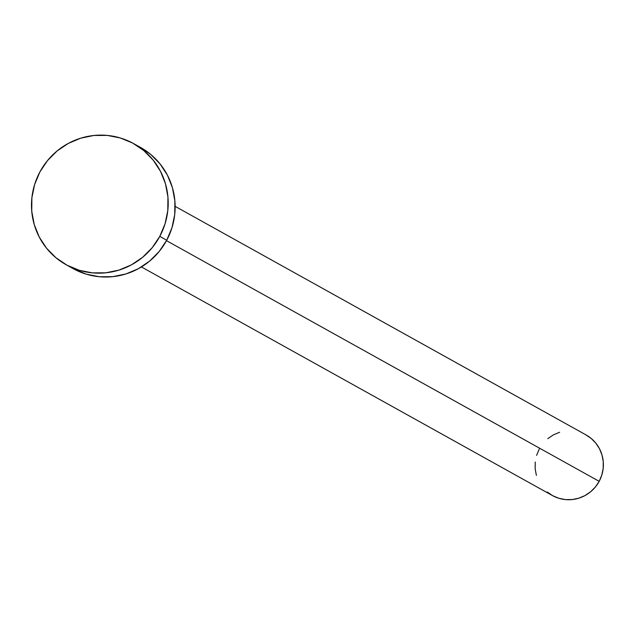 <?xml version="1.0" encoding="UTF-8"?>
<svg xmlns="http://www.w3.org/2000/svg" width="635" height="635" viewBox="0 0 635 635"><rect width="100%" height="100%" fill="white"/><g stroke="black" fill="none" stroke-linecap="round" stroke-linejoin="round"><path stroke-width="0.95" d="M141.438 266.946L552.347 495.514A34.663 34.028 -60.9 0 0 599.17 481.338L166.489 240.657L599.17 481.338A34.663 34.028 -60.9 0 0 586.049 434.927L175.141 206.359M66.143 264.731L73.081 268.589A69.326 68.056 -60.9 0 0 166.719 240.236L159.782 236.379L166.719 240.236A69.326 68.056 -60.9 0 0 140.486 147.415L133.548 143.558A69.326 68.056 119.1 0 1 159.782 236.379A69.326 68.056 119.1 0 1 66.143 264.731A69.326 68.056 119.1 0 1 39.91 171.91A69.326 68.056 119.1 0 1 133.548 143.558M140.414 147.376L150.709 154.416L160.083 163.941L167.41 175.157L172.41 187.627L174.879 200.89L174.736 214.424L171.982 227.703L166.719 240.236L159.155 251.523L149.582 261.144L138.359 268.716L125.928 273.955L112.752 276.662L99.354 276.733L86.241 274.161L73.914 269.042M39.91 171.91L47.474 160.615L57.047 151.003L68.27 143.431L80.709 138.184L93.877 135.477L107.275 135.414L120.388 137.986L132.715 143.097L143.78 150.559L153.154 160.083L160.472 171.291L165.473 183.769L167.942 197.033L167.799 210.558L165.044 223.845L159.782 236.379L152.217 247.666L142.645 257.278L131.421 264.858L118.991 270.097L105.815 272.804L92.416 272.875L79.304 270.304L66.977 265.184L55.92 257.723L46.545 248.206L39.219 236.99L34.226 224.512L31.75 211.257L31.893 197.723L34.647 184.436L39.91 171.91M585.637 434.705L591.169 438.436L595.852 443.19L599.519 448.802L602.012 455.041L603.25 461.669L603.179 468.432L601.797 475.075L599.17 481.338L595.392 486.981L590.598 491.792L584.986 495.578L578.771 498.205L572.191 499.554L565.483 499.586L558.927 498.3L552.767 495.744L547.235 492.014M536.392 475.409L535.154 468.781L535.226 462.01M536.599 455.374L539.234 449.104M547.807 438.65L553.41 434.864L559.633 432.244"/></g></svg>
